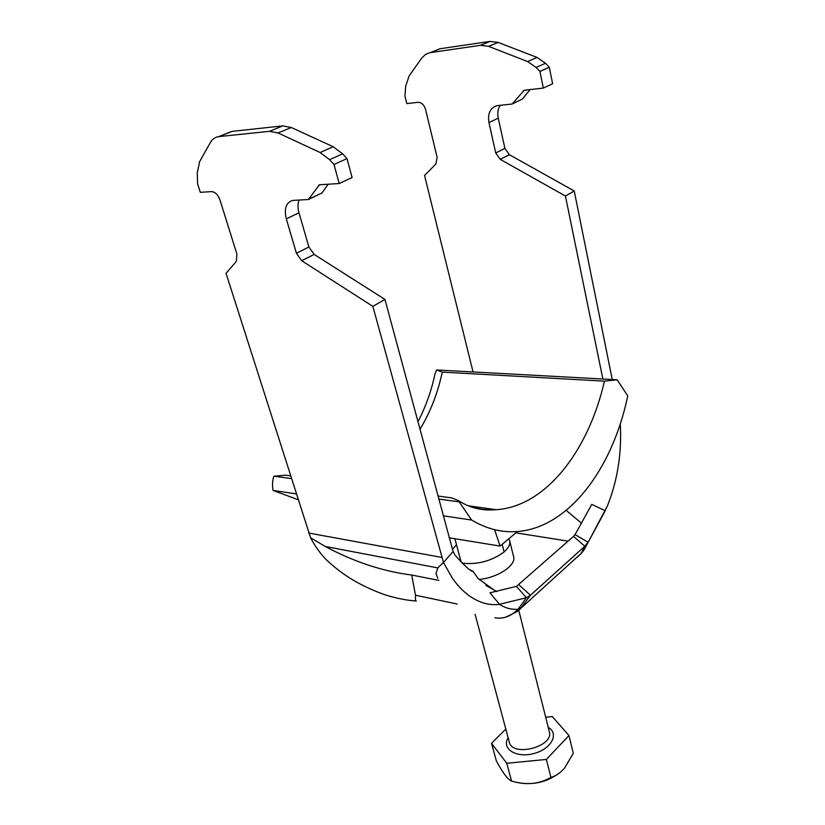 <?xml version="1.0" encoding="UTF-8"?>
<svg xmlns="http://www.w3.org/2000/svg" width="825" height="825" viewBox="0 0 825 825"><rect width="100%" height="100%" fill="white"/><g stroke="black" fill="none" stroke-linecap="round" stroke-linejoin="round"><path stroke-width="1.24" d="M568.105 541.159L515.903 532.826M462.186 563.197C477.623 564.764 491.535 561.062 503.92 552.1C508.551 548.078 510.458 544.273 509.633 540.695L513.583 556.555C516.563 565.166 497.846 577.789 478.985 579.47M577.129 557.36L581.171 553.379L584.812 546.222L573.519 536.384L516.45 586.358L489.978 592.814L499.527 604.323C488.905 605.715 478.418 602.58 468.043 594.908C462.351 590.195 459.865 588.277 452.42 578.315L443.479 562.516L437.745 567.889L325.215 546.459C354.028 561.866 382.862 571.385 411.706 575.025L438.859 580.408M516.45 586.358L526.412 597.723L499.527 604.323C504.921 608.004 511.088 609.654 518.018 609.293C512.366 614.934 504.756 619.472 494.887 617.791M526.412 597.723L518.018 609.293L521.348 607.499L530.465 595.207L526.412 597.723M437.776 578.315L436.012 573.581L437.745 567.889M416.316 601.002C415.594 601.683 415.315 599.754 415.491 595.217L411.706 575.025M573.519 536.384L575.046 534.621L588.06 542.231L584.812 546.222L530.465 595.207L518.76 584.739M415.841 600.961C406.787 600.373 396.743 598.393 385.718 595.021C364.98 587.802 347.418 578.026 333.032 565.702C324.194 558.762 316.707 549.45 310.571 537.756L325.215 546.459M506.148 616.966L517.388 611.418L581.171 553.379L584.44 549.254L607.396 505.972C617.636 480.109 621.937 452.729 620.276 423.833M575.046 534.621L591.773 504.374L605.21 510.747L584.193 549.646M566.208 510.407L581.542 523.246M602.869 379.015L565.424 196.02L574.231 190.967L612.243 379.531M565.424 196.02L500.259 159.369L495.732 152.955L488.947 122.564C487.544 113.644 490.132 108.034 496.712 105.713L512.17 104.012L524.184 90.276L543.335 88.089L539.932 71.455L549.295 67.237L545.5 63.247L537.044 57.43L498.187 42.415L490.071 41.405L439.942 48.758L434.775 50.882M549.295 67.237L552.626 83.748L543.335 88.089M512.727 103.744L522.308 99.124L530.114 89.585M574.231 190.967L509.376 154.708L504.89 148.345L498.238 118.15C497.217 113.097 497.908 108.807 500.311 105.27M539.932 71.455L536.116 67.444L527.608 61.566L488.586 46.355L480.449 45.323L429.495 52.759L425.391 54.512L421.534 58.307L409.097 75.962L405.683 86.202L404.931 96.02L406.797 103.589L418.007 102.321C421.554 102.393 424.06 104.713 425.525 109.292L437.147 157.42L435.878 164.01L424.545 175.477L473.055 371.951M372.859 306.374L384.945 299.444L453.069 551.451L443.479 562.516L372.859 306.374L301.733 260.741L296.423 253.275L286.306 218.831C283.934 208.746 286.028 202.61 292.576 200.434L308.395 199.506L319.471 184.779L339.209 183.521L333.981 164.474L329.598 159.679L320.131 152.501L278.025 132.959L269.497 131.319L218.646 136.641C215.088 137.167 212.334 139.126 210.375 142.529L199.629 161.607L197.278 172.848L197.588 183.769L200.3 192.328L211.561 191.606C215.17 191.916 217.965 194.669 219.955 199.877L236.93 254.182L236.332 261.401L226.04 273.292L310.571 537.756M333.981 164.474L346.995 158.596L352.089 177.499L339.209 183.521M226.823 133.485L231.897 131.381L282.769 125.905L291.277 127.504L333.228 146.757L342.643 153.852L346.995 158.596M328.133 184.222L322.008 192.968L308.952 199.248M299.083 200.021C297.67 203.662 297.639 207.921 299.001 212.798L308.89 246.995L314.15 254.399L384.945 299.444M485.822 585.358L496.897 591.618M453.069 551.451L454.915 555.06C465.207 566.497 471.24 571.911 473.003 571.302L469.951 569.817M509.633 540.695L508.788 538.777M456.493 544.748L452.347 549.512M561.113 771.643C548.13 781.956 533.6 785.586 517.522 782.523M491.514 743.304L496.31 760.774C502.177 771.829 506.973 778.449 510.706 780.636L511.562 781.069C525.948 785.421 539.076 784.193 550.935 777.387C555.658 776.129 560.165 773.046 564.486 768.147L573.303 753.277L568.961 735.529L546.356 759.443L506.746 763.269L491.514 743.304L505.818 729.073M545.676 717.224L552.307 716.543L568.961 735.529M550.935 777.387L546.356 759.443M511.562 781.069L506.746 763.269M517.471 531.517L500.074 546.078L449.171 537.787M417.945 421.884C427.206 403.662 431.877 388.41 435.033 373.849L436.569 369.961L442.262 372.116L604.447 381.14L617.172 379.799L627.732 395.856C612.614 469.167 567.961 528.928 515.646 531.64C500.723 532.465 486.059 528.608 471.653 520.059L443.252 515.821M296.175 493.876L273.054 490.432L298.011 499.651M290.441 475.85L285.605 475.19L273.941 476.19C272.405 480.119 272.116 484.863 273.054 490.432M442.262 372.116C437.735 393.226 430.299 412.304 419.956 429.34M486.183 509.984L487.977 508.551M471.653 520.059L459.195 501.878L438.735 499.043M291.318 478.593L273.941 476.19M459.195 501.878L458.195 500.548L451.791 497.908L437.92 496.011M617.172 379.799L436.569 369.961M470.508 506.643C479.077 509.262 487.627 510.283 496.176 509.695L496.186 509.695C545.985 506.54 588.617 450.522 604.447 381.14M484.296 509.829L486.224 508.303M500.074 546.078L494.598 529.671M457.102 604.003L415.491 595.217M441.633 557.391L308.622 533.022M500.259 159.369L509.376 154.708M495.732 152.955L504.89 148.345M488.947 122.564L498.238 118.15M512.995 103.486L522.308 99.124M523.318 90.812L524.618 90.214M536.116 67.444L545.5 63.247M527.608 61.566L537.044 57.43M488.586 46.355L498.187 42.415M480.449 45.323L490.071 41.405M430.537 52.563L440.251 48.706M301.733 260.741L314.15 254.399M296.423 253.275L308.89 246.995M286.306 218.831L299.001 212.798M309.2 198.969L322.008 192.968M318.625 185.347L319.914 184.748M329.598 159.679L342.643 153.852M320.131 152.501L333.228 146.757M278.025 132.959L291.277 127.504M269.497 131.319L282.769 125.905M218.955 136.61L232.196 131.35M475.087 614.243L509.314 742.149C512.387 757.577 554.348 746.542 549.306 731.641L518.801 610.407M548.223 727.351C559.556 733.6 551.296 749.172 533.641 753.586C516.079 758.33 501.28 748.749 508.148 737.777M580.408 554.421L583.244 551.007M494.722 590.452L478.273 578.707L473.003 571.302M430.227 52.614L439.942 48.758M218.646 136.641L231.897 131.381M454.884 538.715L461.144 562.134M502.177 544.314L504.096 551.956M468.291 505.787L496.186 509.695C475.953 511.469 464.372 504.219 458.195 500.548"/></g></svg>
